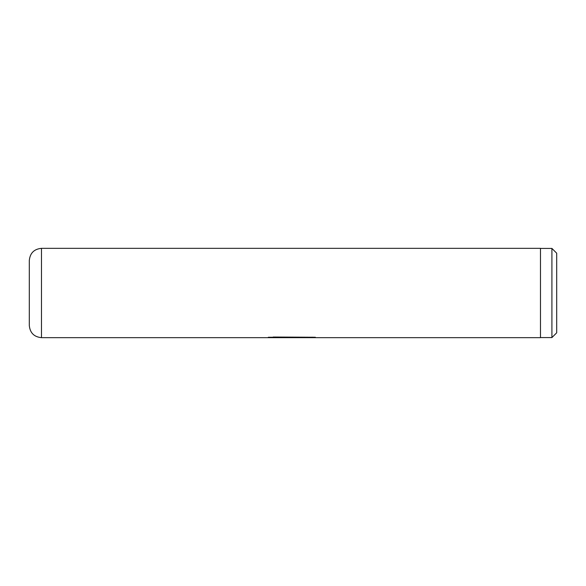 <?xml version="1.0" encoding="UTF-8"?>
<svg xmlns="http://www.w3.org/2000/svg" width="586" height="586" viewBox="0 0 586 586"><rect width="100%" height="100%" fill="white"/><g stroke="black" fill="none" stroke-linecap="round" stroke-linejoin="round"><path stroke-width="0.88" d="M551.909 248.42L556.7 253.203L556.7 332.797L551.909 337.58L551.909 248.42L540.475 248.42M29.3 325.494L29.3 260.506C30.025 253.115 34.076 249.057 41.474 248.339L41.474 337.661C34.076 336.943 30.025 332.885 29.3 325.494M266.93 337.661L311.803 337.661L312.03 337.155M41.474 248.339L540.475 248.339L540.475 337.661L41.474 337.661M315.385 337.258L273.164 337.031L273.164 337.433M540.475 337.58L551.909 337.58M311.803 337.661L301.944 337.661M273.164 337.258L268.322 337.258"/></g></svg>
